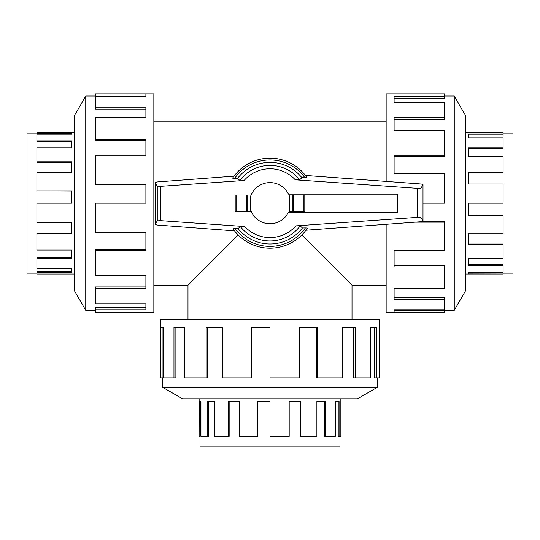 <?xml version="1.0" encoding="UTF-8"?>
<svg xmlns="http://www.w3.org/2000/svg" width="540" height="540" viewBox="0 0 540 540"><rect width="100%" height="100%" fill="white"/><g stroke="black" fill="none" stroke-linecap="round" stroke-linejoin="round"><path stroke-width="0.81" d="M301.82 234.995L352.013 285.188L352.013 319.329M187.988 319.329L187.988 285.188L238.181 234.995M36.902 273.152L27 273.152L27 133.198L36.902 133.198M74.378 132.32L36.902 132.32L71.759 132.408L71.759 134.096L36.902 134.096L36.902 140.947L71.759 140.947L71.759 147.778L36.902 147.778L36.902 161.811L71.759 161.811L71.759 172.429L36.902 172.429L36.902 190.87L71.759 190.87L71.759 203.175L36.902 203.175L36.902 222.365L71.759 222.365L71.759 233.921L36.902 233.921L36.902 250.06L71.759 250.06L71.759 258.572L36.902 258.572L36.902 268.468L71.759 268.468L71.759 272.255L36.902 272.255L36.902 271.397L71.759 271.397M36.902 258.572L36.902 257.884L71.759 257.884M36.902 233.921L36.902 233.537L71.759 233.537M36.902 272.255L36.902 274.03L74.378 274.03M503.098 133.198L513 133.198L513 273.152L503.098 273.152M465.622 274.03L503.098 274.03L468.241 273.942L468.241 272.255L503.098 272.255L503.098 265.403L468.241 265.403L468.241 258.572L503.098 258.572L503.098 244.539L468.241 244.539L468.241 233.921L503.098 233.921L503.098 215.48L468.241 215.48L468.241 203.175L503.098 203.175L503.098 183.985L468.241 183.985L468.241 172.429L503.098 172.429L503.098 156.29L468.241 156.29L468.241 147.778L503.098 147.778L503.098 137.882L468.241 137.882L468.241 134.096L503.098 134.096L503.098 134.953L468.241 134.953M503.098 147.778L503.098 148.466L468.241 148.466M503.098 172.429L503.098 172.814L468.241 172.814M503.098 134.096L503.098 132.32L465.622 132.32M339.977 436.273L339.977 446.175L200.023 446.175L200.023 436.273M199.145 398.797L199.145 436.273L199.233 401.416L200.921 401.416L200.921 436.273L207.772 436.273L207.772 401.416L214.603 401.416L214.603 436.273L228.636 436.273L228.636 401.416L239.254 401.416L239.254 436.273L257.695 436.273L257.695 401.416L270 401.416L270 436.273L289.19 436.273L289.19 401.416L300.746 401.416L300.746 436.273L316.885 436.273L316.885 401.416L325.397 401.416L325.397 436.273L335.293 436.273L335.293 401.416L339.079 401.416L339.079 436.273L338.222 436.273L338.222 401.416M325.397 436.273L324.709 436.273L324.709 401.416M300.746 436.273L300.362 436.273L300.362 401.416M339.079 436.273L340.855 436.273L340.855 398.797M85.745 96.012L74.378 115.695L74.378 290.655L85.745 310.338L85.745 96.012L95.29 96.012M95.29 250.621L95.29 275.528L145.894 275.528L145.894 288.671L95.29 288.671L95.29 303.939L145.894 303.939L145.894 309.785L95.29 309.785L95.29 312.525L153.846 312.525L153.846 93.825L95.29 93.825L145.894 93.96L145.894 96.566L95.29 96.566L95.29 107.143L145.894 107.143L145.894 117.68L95.29 117.68L95.29 139.34L145.894 139.34L145.894 155.729L95.29 155.729L95.29 184.187L145.894 184.187L145.894 203.175L95.29 203.175L95.29 232.794L145.894 232.794L145.894 250.621L95.29 250.621L95.29 249.669L145.894 249.669M95.29 184.187L95.29 184.565L145.894 184.565M95.29 139.34L95.29 140.616L145.894 140.616M95.29 107.143L95.29 109.06L145.894 109.06M145.894 96.566L145.894 96.147L95.29 96.147L95.29 93.96M454.255 310.338L465.622 290.655L465.622 115.695L454.255 96.012L454.255 310.338L444.71 310.338M386.154 224.296L386.154 312.525L444.71 312.525L394.106 312.39L394.106 309.785L444.71 309.785L444.71 299.207L394.106 299.207L394.106 288.671L444.71 288.671L444.71 267.01L394.106 267.01L394.106 250.621L444.71 250.621L444.71 222.163L414.95 222.163M444.71 222.163L444.71 221.785L420.073 221.785M444.71 267.01L444.71 265.734L394.106 265.734M444.71 299.207L444.71 297.29L394.106 297.29M394.106 309.785L394.106 310.203L444.71 310.203L444.71 312.39M162.837 387.43L182.52 398.797L357.48 398.797L377.163 387.43L162.837 387.43L162.837 377.885M317.446 377.885L342.353 377.885L342.353 327.281L355.495 327.281L355.495 377.885L370.764 377.885L370.764 327.281L376.61 327.281L376.61 377.885L379.35 377.885L379.35 319.329L160.65 319.329L160.65 377.885L160.785 327.281L163.391 327.281L163.391 377.885L173.968 377.885L173.968 327.281L184.505 327.281L184.505 377.885L206.165 377.885L206.165 327.281L222.554 327.281L222.554 377.885L251.012 377.885L251.012 327.281L270 327.281L270 377.885L299.619 377.885L299.619 327.281L317.446 327.281L317.446 377.885L316.494 377.885L316.494 327.281M251.012 377.885L251.39 377.885L251.39 327.281M206.165 377.885L207.441 377.885L207.441 327.281M173.968 377.885L175.885 377.885L175.885 327.281M163.391 327.281L162.972 327.281L162.972 377.885L160.785 377.885M397.501 212.173L397.501 194.177L288.495 194.177A20.574 20.574 0 0 0 250.681 196.094L250.681 210.256A20.574 20.574 0 0 0 288.495 212.173L397.501 212.173M304.803 211.275L304.803 195.075L304.803 211.275L289.319 211.275L289.319 195.075L292.876 195.075L292.876 211.275M251.093 195.075L235.197 195.075L235.197 211.275L251.093 211.275M247.124 211.275L247.124 195.075M233.084 228.913L234.529 230.864L156.911 225.011L155.25 224.37L157.262 220.833L160.812 220.664L244.742 226.537L240.327 226.557L238.106 228.629L235.082 228.616A43.2 43.2 0 0 0 305.397 227.941L302.427 227.954L300.193 225.882L295.873 225.855L417.44 217.35L420.984 217.526L423.002 221.056L421.315 221.69L305.957 230.236L307.368 228.245A45.002 45.002 0 0 1 233.084 228.913M235.42 228.616C233.584 228.596 232.855 228.724 233.226 229.014M156.911 181.973L234.009 176.162L232.632 178.106A45.002 45.002 0 0 1 306.916 177.437L305.438 175.439L421.315 184.019L423.002 184.653L420.984 188.19L417.44 188.359L295.259 179.813L299.673 179.793L301.894 177.721L304.918 177.734A43.2 43.2 0 0 0 234.603 178.409L237.573 178.396L239.807 180.468L244.127 180.495L160.812 186.327L157.262 186.151L155.25 182.615L156.911 181.973M304.58 177.734C306.416 177.755 307.145 177.626 306.774 177.336M235.197 211.275L235.197 195.075M304.803 195.075L292.876 195.075M232.767 178.004C232.396 178.294 233.125 178.429 234.947 178.403M157.262 186.151L157.262 220.833M155.25 182.615L155.25 224.37M307.233 228.346C307.604 228.056 306.875 227.921 305.053 227.948M420.984 188.19L420.984 217.526M423.002 184.653L423.002 221.056M238.106 228.629A40.811 40.811 0 0 0 302.427 227.954M299.673 179.793A37.773 37.773 0 0 0 239.807 180.468M301.894 177.721A40.811 40.811 0 0 0 237.573 178.396M240.327 226.557A37.773 37.773 0 0 0 300.193 225.882M355.495 377.885L353.781 377.885L353.781 327.281M376.61 377.885L374.476 377.885L374.476 327.281M423.002 203.175L444.71 203.175L444.71 173.556L394.106 173.556L394.106 155.729L444.71 155.729L444.71 156.681L394.106 156.681M444.71 155.729L444.71 130.822L394.106 130.822L394.106 117.68L444.71 117.68L444.71 119.394L394.106 119.394M444.71 117.68L444.71 102.411L394.106 102.411L394.106 96.566L444.71 96.566L444.71 98.699L394.106 98.699M444.71 96.566L444.71 93.825L386.154 93.825L386.154 181.413M95.29 288.671L95.29 286.956L145.894 286.956M95.29 309.785L95.29 307.651L145.894 307.651M199.233 436.273L200.111 436.273L200.111 401.416M207.772 436.273L208.548 436.273L208.548 401.416M228.636 436.273L229.156 436.273L229.156 401.416M257.695 436.273L257.85 401.416M503.098 273.942L503.098 273.065L468.241 273.065M503.098 265.403L503.098 264.627L468.241 264.627M503.098 244.539L503.098 244.019L468.241 244.019M503.098 215.48L468.241 215.325M36.902 132.408L36.902 133.286L71.759 133.286M36.902 140.947L36.902 141.723L71.759 141.723M36.902 161.811L36.902 162.331L71.759 162.331M36.902 190.87L71.759 191.025M236.101 211.275L236.101 195.075M246.301 211.275L246.301 195.075M303.899 195.075L303.899 211.275M293.699 195.075L293.699 211.275M160.812 186.327L160.812 220.664M417.44 188.359L417.44 217.35M306.916 177.437A45.002 45.002 0 0 0 232.632 178.106M295.259 179.813A34.405 34.405 0 0 0 244.127 180.495M244.742 226.537A34.405 34.405 0 0 0 295.873 225.855M153.846 285.188L187.988 285.188M153.846 121.163L386.154 121.163M377.163 387.43L377.163 377.885M454.255 96.012L444.71 96.012M85.745 310.338L95.29 310.338M352.013 285.188L386.154 285.188"/></g></svg>
